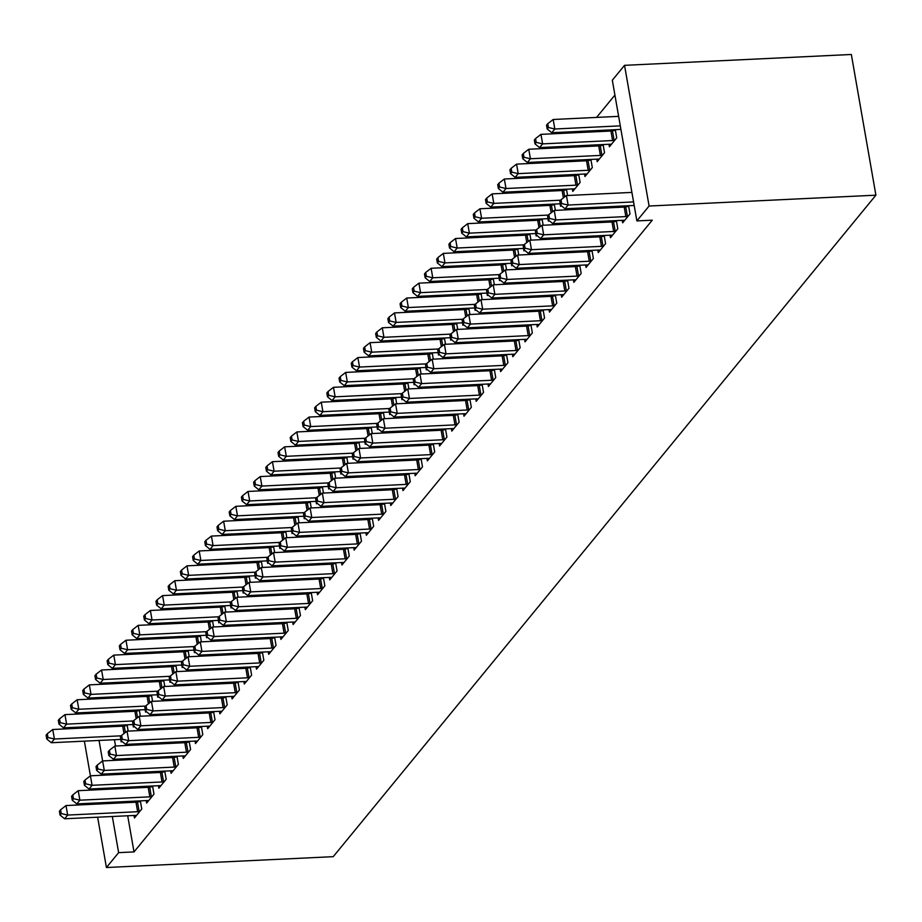 <?xml version="1.0" encoding="UTF-8"?>
<svg xmlns="http://www.w3.org/2000/svg" width="922" height="922" viewBox="0 0 922 922"><rect width="100%" height="100%" fill="white"/><g stroke="black" fill="none" stroke-linecap="round" stroke-linejoin="round"><path stroke-width="1.38" d="M614.916 95.058L596.58 117.417M585.343 131.12L584.375 132.295M573.138 145.999L572.17 147.174M560.933 160.877L559.965 162.053M548.728 175.745L547.76 176.932M536.523 190.624L535.555 191.811M524.318 205.502L523.35 206.689M512.113 220.381L511.145 221.568M499.908 235.26L498.94 236.447M487.703 250.139L486.735 251.326M475.498 265.017L474.53 266.204M463.293 279.896L462.314 281.083M451.077 294.775L450.109 295.962M438.872 309.654L437.904 310.829M426.667 324.532L425.699 325.708M414.462 339.411L413.494 340.587M402.257 354.29L401.289 355.466M390.052 369.169L389.084 370.344M377.847 384.048L376.879 385.223M365.642 398.926L364.674 400.102M353.437 413.805L352.469 414.981M341.232 428.684L340.264 429.859M329.027 443.563L328.059 444.738M316.822 458.441L315.854 459.617M304.617 473.32L303.649 474.496M292.412 488.199L291.444 489.375M280.207 503.078L279.239 504.253M268.002 517.945L267.023 519.132M255.786 532.824L254.818 534.011M243.581 547.703L242.613 548.89M231.376 562.581L230.408 563.768M219.171 577.46L218.203 578.647M206.966 592.339L205.998 593.526M194.761 607.218L193.793 608.405M182.556 622.096L181.588 623.284M170.351 636.975L169.383 638.162M158.146 651.854L157.178 653.041M145.941 666.733L144.973 667.908M133.736 681.612L132.768 682.787M121.531 696.49L120.563 697.666M612.323 80.214L624.54 65.335L851.34 54.479L875.9 195.176L333.234 856.665L106.422 867.521L118.627 852.643L134.013 851.916L652.257 220.185L636.883 220.911L612.323 80.214M92.972 713.282L93.94 712.107M608.969 144.281L609.396 146.759L616.726 137.827L615.297 129.679M613.084 130.728L613.891 129.748M622.235 220.335L622.673 222.813L629.991 213.881L628.573 205.733M626.361 206.793L627.167 205.802M584.56 174.039L584.986 176.517L592.316 167.585L590.887 159.437M588.674 160.486L589.481 159.506M597.825 250.093L598.263 252.57L605.581 243.639L604.164 235.49M601.951 236.539L602.758 235.559M560.138 203.785L560.576 206.274L561.141 205.594M564.264 190.243L565.071 189.264M566.477 189.194L567.572 195.499M573.415 279.85L573.853 282.328L581.171 273.396L579.754 265.248M577.541 266.297L578.348 265.317M535.728 233.543L536.166 236.032L536.719 235.352M539.854 220.001L540.661 219.021M542.067 218.952L543.162 225.256M549.005 309.608L549.443 312.085L556.761 303.154L555.344 295.005M553.131 296.054L553.938 295.075M511.318 263.3L511.756 265.79L512.309 265.098M515.444 249.758L516.251 248.779M517.657 248.71L518.752 255.014M524.595 339.354L525.033 341.843L532.351 332.911L530.934 324.763M528.721 325.812L529.528 324.832M486.908 293.058L487.346 295.536L487.899 294.856M491.034 279.516L491.841 278.536M493.247 278.467L494.342 284.771M500.185 369.111L500.611 371.601L507.941 362.669L506.512 354.521M504.299 355.569L505.118 354.59M462.498 322.815L462.936 325.293L463.489 324.613M466.624 309.273L467.431 308.282M468.837 308.225L469.932 314.529M475.775 398.869L476.201 401.347L483.531 392.426L482.102 384.278M479.889 385.327L480.696 384.347M438.088 352.573L438.515 355.051L439.079 354.371M442.203 339.031L443.021 338.04M444.416 337.982L445.522 344.275M451.365 428.626L451.792 431.104L459.121 422.184L457.692 414.036M455.48 415.084L456.286 414.093M413.678 382.33L414.105 384.808L414.67 384.128M417.793 368.788L418.6 367.797M420.006 367.728L421.112 374.032M426.944 458.384L427.382 460.862L434.7 451.941L433.282 443.793M431.07 444.842L431.876 443.851M389.268 412.088L389.695 414.566L390.26 413.886M393.383 398.546L394.19 397.555M395.596 397.486L396.702 403.79M402.534 488.141L402.972 490.619L410.29 481.699L408.872 473.539M406.66 474.6L407.466 473.608M364.847 441.845L365.285 444.323L365.85 443.643M368.973 428.304L369.78 427.312M371.186 427.243L372.281 433.547M378.124 517.899L378.562 520.377L385.88 511.456L384.462 503.297M382.25 504.357L383.056 503.366M340.437 471.603L340.875 474.081L341.428 473.401M344.563 458.05L345.37 457.07M346.776 457.001L347.871 463.305M353.714 547.656L354.152 550.134L361.47 541.202L360.053 533.054M357.84 534.115L358.646 533.123M316.027 501.361L316.465 503.838L317.018 503.158M320.153 487.807L320.96 486.828M322.366 486.758L323.461 493.063M329.304 577.414L329.742 579.892L337.06 570.96L335.643 562.812M333.43 563.861L334.237 562.881M291.617 531.118L292.055 533.596L292.608 532.916M295.743 517.565L296.55 516.585M297.956 516.516L299.051 522.82M304.894 607.172L305.32 609.649L312.65 600.718L311.221 592.569M309.008 593.618L309.827 592.639M267.207 560.864L267.645 563.354L268.198 562.674M271.333 547.322L272.14 546.343M273.546 546.273L274.641 552.578M280.484 636.929L280.91 639.407L288.24 630.475L286.811 622.327M284.598 623.376L285.405 622.396M242.797 590.622L243.224 593.111L243.788 592.431M246.912 577.08L247.73 576.1M249.124 576.031L250.231 582.335M256.074 666.675L256.5 669.165L263.83 660.233L262.401 652.085M260.188 653.133L260.995 652.154M218.387 620.379L218.814 622.869L219.378 622.177M222.502 606.837L223.308 605.858M224.714 605.789L225.821 612.093M231.653 696.433L232.09 698.922L239.409 689.99L237.991 681.842M235.778 682.891L236.585 681.911M193.977 650.137L194.404 652.615L194.968 651.935M198.092 636.595L198.898 635.604M200.305 635.546L201.411 641.85M207.243 726.19L207.68 728.68L214.999 719.748L213.581 711.6M211.369 712.648L212.175 711.669M169.556 679.894L169.994 682.372L170.558 681.692M173.682 666.352L174.489 665.361M175.895 665.304L176.989 671.596M182.833 755.948L183.271 758.426L190.589 749.505L189.171 741.357M186.959 742.406L187.765 741.426M145.146 709.652L145.584 712.13L146.137 711.45M149.272 696.11L150.079 695.119M151.485 695.05L152.579 701.354M158.423 785.705L158.861 788.183L166.179 779.263L164.761 771.115M162.549 772.163L163.355 771.172M120.736 739.409L121.174 741.887L121.727 741.207M124.862 725.868L125.669 724.876M127.075 724.807L128.17 731.111M134.013 815.463L134.451 817.941L141.769 809.02L140.351 800.861M138.139 801.921L138.945 800.93M109.476 711.358L109.672 712.487M111.954 725.533L112.15 726.663M114.432 739.709L115.527 746.013M117.809 759.06L118.004 760.189M120.275 773.235L120.471 774.365M122.753 787.411L122.949 788.541M125.231 801.587L125.427 802.716M127.697 815.763L134.013 851.916M146.218 800.584L146.656 803.062L153.974 794.142L152.556 785.993M150.344 787.042L151.15 786.051M132.941 724.531L133.379 727.009L133.932 726.329M137.067 710.989L137.874 709.998M139.28 709.928L140.375 716.233M170.628 770.827L171.066 773.304L178.384 764.384L176.966 756.236M174.754 757.285L175.56 756.294M157.351 694.773L157.789 697.251L158.342 696.571M161.477 681.231L162.284 680.24M163.69 680.182L164.784 686.475M195.038 741.069L195.476 743.558L202.794 734.627L201.376 726.478M199.164 727.527L199.97 726.548M181.772 665.016L182.199 667.493L182.763 666.813M185.887 651.474L186.693 650.483M188.1 650.425L189.206 656.729M219.448 711.311L219.885 713.801L227.204 704.869L225.786 696.721M223.573 697.77L224.38 696.79M206.182 635.258L206.609 637.736L207.173 637.056M210.297 621.716L211.103 620.737M212.509 620.667L213.616 626.972M243.869 681.554L244.295 684.043L251.625 675.111L250.196 666.963M247.983 668.012L248.79 667.032M230.592 605.5L231.019 607.99L231.583 607.298M234.707 591.959L235.513 590.979M236.919 590.91L238.026 597.214M268.279 651.808L268.705 654.286L276.035 645.354L274.606 637.206M272.393 638.255L273.2 637.275M255.002 575.743L255.429 578.232L255.993 577.552M259.128 562.201L259.935 561.221M261.329 561.152L262.436 567.456M292.689 622.05L293.115 624.528L300.445 615.596L299.016 607.448M296.803 608.497L297.61 607.517M279.412 545.997L279.85 548.475L280.403 547.795M283.538 532.443L284.345 531.464M285.751 531.395L286.846 537.699M317.099 592.293L317.525 594.771L324.855 585.839L323.426 577.691M321.213 578.739L322.032 577.76M303.822 516.239L304.26 518.717L304.813 518.037M307.948 502.686L308.755 501.706M310.161 501.637L311.256 507.941M341.509 562.535L341.947 565.013L349.265 556.081L347.848 547.933M345.635 548.993L346.442 548.002M328.232 486.482L328.67 488.96L329.223 488.28M332.358 472.928L333.165 471.949M334.571 471.88L335.666 478.184M365.919 532.778L366.357 535.256L373.675 526.335L372.258 518.176M370.045 519.236L370.851 518.245M352.642 456.724L353.08 459.202L353.633 458.522M356.768 443.182L357.575 442.191M358.981 442.122L360.076 448.426M390.329 503.02L390.767 505.498L398.085 496.578L396.667 488.418M394.455 489.478L395.261 488.487M377.063 426.967L377.49 429.445L378.055 428.765M381.178 413.425L381.985 412.434M383.391 412.365L384.497 418.669M414.739 473.263L415.177 475.74L422.495 466.82L421.077 458.66M418.865 459.721L419.671 458.73M401.473 397.209L401.9 399.687L402.465 399.007M405.588 383.667L406.395 382.676M407.801 382.607L408.907 388.911M439.16 443.505L439.587 445.983L446.916 437.063L445.487 428.914M443.275 429.963L444.081 428.972M425.883 367.452L426.31 369.929L426.874 369.249M429.998 353.91L430.805 352.919M432.211 352.849L433.317 359.154M463.57 413.748L463.997 416.225L471.326 407.305L469.897 399.157M467.685 400.206L468.491 399.214M450.293 337.694L450.72 340.172L451.284 339.492M454.419 324.152L455.226 323.161M456.62 323.103L457.727 329.396M487.98 383.99L488.406 386.479L495.736 377.547L494.307 369.399M492.094 370.448L492.901 369.468M474.703 307.936L475.141 310.414L475.694 309.734M478.829 294.395L479.636 293.403M481.042 293.346L482.137 299.65M512.39 354.232L512.816 356.722L520.146 347.79L518.717 339.642M516.504 340.691L517.323 339.711M499.113 278.179L499.551 280.668L500.104 279.977M503.239 264.637L504.046 263.657M505.452 263.588L506.547 269.892M536.8 324.475L537.238 326.964L544.556 318.032L543.139 309.884M540.926 310.933L541.733 309.953M523.523 248.421L523.961 250.911L524.514 250.219M527.649 234.88L528.456 233.9M529.862 233.831L530.957 240.135M561.21 294.729L561.648 297.207L568.966 288.275L567.549 280.127M565.336 281.175L566.143 280.196M547.933 218.664L548.371 221.153L548.924 220.473M552.059 205.122L552.866 204.142M554.272 204.073L555.367 210.377M585.62 264.971L586.058 267.449L593.376 258.517L591.959 250.369M589.746 251.418L590.553 250.438M572.355 188.918L572.781 191.396L580.111 182.464L578.682 174.316M576.469 175.364L577.276 174.385M610.03 235.214L610.468 237.692L617.786 228.76L616.369 220.612M614.156 221.66L614.962 220.681M596.764 159.16L597.191 161.638L604.521 152.706L603.092 144.558M600.879 145.607L601.686 144.627M624.54 65.335L649.088 206.032L636.883 220.911M649.088 206.032L875.9 195.176M94.102 712.095L94.298 713.225M96.58 726.271L96.775 727.4M99.046 740.447L102.619 760.927L172.587 757.573A4.091 1.348 170.1 0 0 174.12 757.4L177.07 756.87M104.901 773.973L105.096 775.102M107.378 788.149L107.574 789.278M109.845 802.324L110.041 803.454M112.323 816.5L118.627 852.643M81.897 726.974L82.093 728.103M84.375 741.15L90.414 775.805L160.382 772.452A4.091 1.348 170.1 0 0 161.903 772.279L164.865 771.737M92.696 788.852L92.891 789.981M95.173 803.027L95.369 804.157M97.64 817.203L106.422 867.521M137.632 811.717L135.972 802.209L66.004 805.563L67.663 815.071L137.632 811.717A4.091 1.348 170.1 0 0 139.153 811.544L139.798 811.429M61.255 813.573L60.598 809.77L59.377 811.256L60.034 815.06L61.255 813.573L67.663 815.071L64.621 818.782L134.577 815.44A4.091 1.348 170.1 0 1 135.926 815.474L136.421 815.532M135.972 802.209A4.091 1.348 170.1 0 0 137.493 802.036L140.455 801.495M66.004 805.563L60.598 809.77M60.034 815.06L64.621 818.782M127.178 725.441L124.228 725.983A4.091 1.348 -9.9 0 1 122.695 726.156L52.738 729.509L54.398 739.018L51.344 742.729L120.84 739.409M121.266 735.814L54.398 739.018L47.979 737.519L47.322 733.716L46.1 735.203L46.768 739.006L47.979 737.519M51.344 742.729L46.768 739.006M47.322 733.716L52.738 729.509M149.837 796.839L148.177 787.33L78.22 790.684L79.88 800.192L149.837 796.839A4.091 1.348 170.1 0 0 151.358 796.666L152.003 796.55M73.46 798.694L72.803 794.891L71.582 796.378L72.239 800.181L73.46 798.694L79.88 800.192L76.826 803.903L146.782 800.561A4.091 1.348 170.1 0 1 148.131 800.596L148.626 800.653M148.177 787.33A4.091 1.348 170.1 0 0 149.698 787.158L152.66 786.616M78.22 790.684L72.803 794.891M72.239 800.181L76.826 803.903M85.008 780.012L83.787 781.499L84.444 785.302L85.665 783.815L85.008 780.012L90.425 775.805L92.085 785.313L162.042 781.96A4.091 1.348 170.1 0 0 163.563 781.787L164.208 781.672M85.665 783.815L92.085 785.313L89.031 789.036L158.999 785.682A4.091 1.348 170.1 0 1 160.336 785.717L160.831 785.774M84.444 785.302L89.031 789.036M139.383 710.562L136.433 711.104A4.091 1.348 -9.9 0 1 134.912 711.277L64.943 714.631L66.603 724.139L63.549 727.85L133.056 724.531M133.471 720.935L66.603 724.139L60.195 722.641L59.527 718.837L58.305 720.324L58.973 724.127L60.195 722.641M63.549 727.85L58.973 724.127M59.527 718.837L64.943 714.631M151.588 695.684L148.638 696.225A4.091 1.348 -9.9 0 1 147.117 696.398L77.148 699.752L78.808 709.26L75.754 712.971L145.261 709.652M145.676 706.056L78.808 709.26L72.4 707.762L71.732 703.959L70.51 705.445L71.178 709.249L72.4 707.762M75.754 712.971L71.178 709.249M71.732 703.959L77.148 699.752M97.213 765.133L95.992 766.62L96.66 770.423L97.87 768.936L97.213 765.133L102.63 760.927L104.29 770.435L174.246 767.081A4.091 1.348 170.1 0 0 175.779 766.908L176.413 766.793M97.87 768.936L104.29 770.435L101.236 774.157L171.204 770.804A4.091 1.348 170.1 0 1 172.541 770.838L173.036 770.896M96.66 770.423L101.236 774.157M186.451 752.202L184.792 742.694L114.835 746.048L116.495 755.556L186.451 752.202A4.091 1.348 170.1 0 0 187.984 752.029L188.618 751.914M110.075 754.058L109.418 750.254L108.197 751.741L108.865 755.544L110.075 754.058L116.495 755.556L113.441 759.279L183.409 755.925A4.091 1.348 170.1 0 1 184.757 755.959L185.241 756.028M184.792 742.694A4.091 1.348 170.1 0 0 186.325 742.521L189.275 741.991M114.835 746.048L109.418 750.254M108.865 755.544L113.441 759.279M163.805 680.805L160.843 681.346A4.091 1.348 -9.9 0 1 159.322 681.519L89.353 684.873L91.013 694.381L87.959 698.092L157.466 694.773M157.881 691.177L91.013 694.381L84.605 692.883L83.937 689.08L82.715 690.566L83.383 694.37L84.605 692.883M87.959 698.092L83.383 694.37M83.937 689.08L89.353 684.873M176.01 665.926L173.048 666.468A4.091 1.348 -9.9 0 1 171.527 666.641L101.558 669.994L103.218 679.502L100.164 683.225L169.671 679.894M170.086 676.299L103.218 679.502L96.81 678.004L96.142 674.201L94.92 675.688L95.588 679.491L96.81 678.004M100.164 683.225L95.588 679.491M96.142 674.201L101.558 669.994M198.656 737.323L197.008 727.815L127.04 731.169L128.7 740.677L198.656 737.323A4.091 1.348 170.1 0 0 200.189 737.151L200.823 737.035M122.292 739.179L121.623 735.376L120.402 736.862L121.07 740.666L122.292 739.179L128.7 740.677L125.646 744.4L195.614 741.046A4.091 1.348 170.1 0 1 196.962 741.081L197.446 741.15M197.008 727.815A4.091 1.348 170.1 0 0 198.53 727.642L201.48 727.112M127.04 731.169L121.623 735.376M121.07 740.666L125.646 744.4M188.215 651.059L185.253 651.589A4.091 1.348 -9.9 0 1 183.732 651.762L113.763 655.116L115.423 664.624L112.369 668.346L181.876 665.016M182.291 661.42L115.423 664.624L109.015 663.125L108.347 659.322L107.125 660.809L107.793 664.612L109.015 663.125M112.369 668.346L107.793 664.612M108.347 659.322L113.763 655.116M210.873 722.445L209.213 712.937L139.245 716.29L140.905 725.798L210.873 722.445A4.091 1.348 170.1 0 0 212.394 722.272L213.028 722.157M134.497 724.3L133.828 720.497L132.607 721.984L133.275 725.787L134.497 724.3L140.905 725.798L137.851 729.521L207.819 726.167A4.091 1.348 170.1 0 1 209.167 726.202L209.651 726.271M209.213 712.937A4.091 1.348 170.1 0 0 210.735 712.764L213.685 712.233M139.245 716.29L133.828 720.497M133.275 725.787L137.851 729.521M200.42 636.18L197.458 636.71A4.091 1.348 -9.9 0 1 195.937 636.883L125.968 640.237L127.628 649.745L124.574 653.468L194.081 650.137M194.496 646.541L127.628 649.745L121.22 648.247L120.552 644.443L119.33 645.93L119.998 649.733L121.22 648.247M124.574 653.468L119.998 649.733M120.552 644.443L125.968 640.237M223.078 707.566L221.418 698.058L151.45 701.412L153.11 710.92L223.078 707.566A4.091 1.348 170.1 0 0 224.599 707.393L225.233 707.278M146.702 709.421L146.033 705.618L144.812 707.105L145.48 710.908L146.702 709.421L153.11 710.92L150.055 714.642L220.024 711.288A4.091 1.348 170.1 0 1 221.372 711.323L221.856 711.392M221.418 698.058A4.091 1.348 170.1 0 0 222.94 697.885L225.902 697.355M151.45 701.412L146.033 705.618M145.48 710.908L150.055 714.642M212.625 621.301L209.663 621.831A4.091 1.348 -9.9 0 1 208.142 622.004L138.173 625.358L139.833 634.866L136.779 638.589L206.286 635.258M206.712 631.662L139.833 634.866L133.425 633.368L132.756 629.565L131.535 631.051L132.203 634.855L133.425 633.368M136.779 638.589L132.203 634.855M132.756 629.565L138.173 625.358M235.283 692.687L233.623 683.179L163.655 686.533L165.315 696.041L235.283 692.687A4.091 1.348 170.1 0 0 236.804 692.514L237.438 692.399M158.907 694.543L158.238 690.739L157.017 692.226L157.685 696.029L158.907 694.543L165.315 696.041L162.26 699.763L232.229 696.41A4.091 1.348 170.1 0 1 233.577 696.444L234.061 696.513M233.623 683.179A4.091 1.348 170.1 0 0 235.145 683.006L238.107 682.476M163.655 686.533L158.238 690.739M157.685 696.029L162.26 699.763M224.83 606.422L221.868 606.953A4.091 1.348 -9.9 0 1 220.346 607.125L150.378 610.479L152.038 619.987L148.984 623.71L218.491 620.379M218.917 616.783L152.038 619.987L145.63 618.489L144.961 614.686L143.74 616.173L144.408 619.976L145.63 618.489M148.984 623.71L144.408 619.976M144.961 614.686L150.378 610.479M247.488 677.808L245.828 668.3L175.86 671.654L177.52 681.162L247.488 677.808A4.091 1.348 170.1 0 0 249.009 677.635L249.643 677.52M171.112 679.664L170.443 675.861L169.222 677.347L169.89 681.151L171.112 679.664L177.52 681.162L174.465 684.885L244.434 681.531A4.091 1.348 170.1 0 1 245.782 681.565L246.278 681.635M245.828 668.3A4.091 1.348 170.1 0 0 247.35 668.127L250.311 667.597M175.86 671.654L170.443 675.861M169.89 681.151L174.465 684.885M237.035 591.544L234.073 592.074A4.091 1.348 -9.9 0 1 232.551 592.247L162.583 595.6L164.243 605.109L161.2 608.831L230.696 605.5M231.122 601.905L164.243 605.109L157.835 603.61L157.166 599.807L155.956 601.294L156.613 605.097L157.835 603.61M161.2 608.831L156.613 605.097M157.166 599.807L162.583 595.6M259.693 662.93L258.033 653.421L188.065 656.775L189.725 666.283L259.693 662.93A4.091 1.348 170.1 0 0 261.214 662.757L261.848 662.641M183.317 664.785L182.648 660.982L181.427 662.469L182.095 666.272L183.317 664.785L189.725 666.283L186.67 670.006L256.639 666.652A4.091 1.348 170.1 0 1 257.987 666.687L258.483 666.756M258.033 653.421A4.091 1.348 170.1 0 0 259.555 653.249L262.516 652.718M188.065 656.775L182.648 660.982M182.095 666.272L186.67 670.006M249.24 576.665L246.278 577.195A4.091 1.348 -9.9 0 1 244.756 577.368L174.788 580.722L176.448 590.23L173.405 593.952L242.901 590.622M243.327 587.026L176.448 590.23L170.04 588.732L169.383 584.928L168.161 586.415L168.818 590.218L170.04 588.732M173.405 593.952L168.818 590.218M169.383 584.928L174.788 580.722M271.898 648.051L270.238 638.554L200.27 641.896L201.93 651.405L271.898 648.051A4.091 1.348 170.1 0 0 273.419 647.878L274.053 647.763M195.522 649.906L194.853 646.103L193.632 647.59L194.3 651.393L195.522 649.906L201.93 651.405L198.875 655.127L268.844 651.773A4.091 1.348 170.1 0 1 270.192 651.819L270.688 651.877M270.238 638.554A4.091 1.348 170.1 0 0 271.76 638.37L274.721 637.84M200.27 641.896L194.853 646.103M194.3 651.393L198.875 655.127M261.445 561.786L258.483 562.316A4.091 1.348 -9.9 0 1 256.961 562.489L186.993 565.843L188.653 575.351L185.61 579.074L255.106 575.743M255.532 572.147L188.653 575.351L182.245 573.853L181.588 570.05L180.366 571.536L181.023 575.34L182.245 573.853M185.61 579.074L181.023 575.34M181.588 570.05L186.993 565.843M284.103 633.172L282.443 623.675L212.475 627.018L214.135 636.526L284.103 633.172A4.091 1.348 170.1 0 0 285.624 632.999L286.258 632.884M207.727 635.028L207.058 631.224L205.837 632.711L206.505 636.514L207.727 635.028L214.135 636.526L211.08 640.248L281.049 636.895A4.091 1.348 170.1 0 1 282.397 636.941L282.893 636.998M282.443 623.675A4.091 1.348 170.1 0 0 283.964 623.491L286.926 622.961M212.475 627.018L207.058 631.224M206.505 636.514L211.08 640.248M273.65 546.907L270.688 547.438A4.091 1.348 -9.9 0 1 269.166 547.61L199.21 550.964L200.858 560.472L197.815 564.195L267.311 560.864M267.737 557.268L200.858 560.472L194.45 558.974L193.793 555.171L192.571 556.658L193.228 560.461L194.45 558.974M197.815 564.195L193.228 560.461M193.793 555.171L199.21 550.964M296.308 618.305L294.648 608.797L224.68 612.139L226.339 621.647L296.308 618.305A4.091 1.348 170.1 0 0 297.829 618.12L298.463 618.005M219.932 620.149L219.263 616.345L218.053 617.844L218.71 621.635L219.932 620.149L226.339 621.647L223.297 625.37L293.254 622.016A4.091 1.348 170.1 0 1 294.602 622.062L295.098 622.12M294.648 608.797A4.091 1.348 170.1 0 0 296.169 608.612L299.131 608.082M224.68 612.139L219.263 616.345M218.71 621.635L223.297 625.37M285.855 532.029L282.893 532.559A4.091 1.348 -9.9 0 1 281.371 532.743L211.415 536.085L213.074 545.594L210.02 549.316L279.516 545.985M279.942 542.39L213.074 545.594L206.655 544.095L205.998 540.292L204.776 541.779L205.433 545.582L206.655 544.095M210.02 549.316L205.433 545.582M205.998 540.292L211.415 536.085M308.513 603.426L306.853 593.918L236.885 597.26L238.544 606.768L308.513 603.426A4.091 1.348 170.1 0 0 310.034 603.242L310.668 603.126M232.137 605.27L231.48 601.467L230.258 602.965L230.915 606.768L232.137 605.27L238.544 606.768L235.502 610.491L305.459 607.137A4.091 1.348 170.1 0 1 306.807 607.183L307.303 607.241M306.853 593.918A4.091 1.348 170.1 0 0 308.374 593.733L311.336 593.203M236.885 597.26L231.48 601.467M230.915 606.768L235.502 610.491M298.06 517.15L295.109 517.68A4.091 1.348 -9.9 0 1 293.576 517.864L223.62 521.207L225.279 530.715L222.225 534.437L291.721 531.107M292.147 527.511L225.279 530.715L218.86 529.216L218.203 525.413L216.981 526.9L217.638 530.703L218.86 529.216M222.225 534.437L217.638 530.703M218.203 525.413L223.62 521.207M320.718 588.547L319.058 579.039L249.09 582.381L250.749 591.889L320.718 588.547A4.091 1.348 170.1 0 0 322.239 588.363L322.873 588.248M244.342 590.391L243.685 586.599L242.463 588.086L243.12 591.889L244.342 590.391L250.749 591.889L247.707 595.612L317.664 592.258A4.091 1.348 170.1 0 1 319.012 592.304L319.508 592.362M319.058 579.039A4.091 1.348 170.1 0 0 320.579 578.855L323.541 578.325M249.09 582.381L243.685 586.599M243.12 591.889L247.707 595.612M310.265 502.271L307.314 502.801A4.091 1.348 -9.9 0 1 305.781 502.986L235.825 506.328L237.484 515.836L234.43 519.559L303.926 516.228M304.352 512.632L237.484 515.836L231.065 514.338L230.408 510.534L229.186 512.033L229.855 515.824L231.065 514.338M234.43 519.559L229.855 515.824M230.408 510.534L235.825 506.328M332.923 573.668L331.263 564.16L261.295 567.514L262.954 577.011L332.923 573.668A4.091 1.348 170.1 0 0 334.444 573.484L335.089 573.369M256.547 575.524L255.89 571.721L254.668 573.207L255.325 577.011L256.547 575.524L262.954 577.011L259.912 580.733L329.869 577.379A4.091 1.348 170.1 0 1 331.217 577.426L331.713 577.483M331.263 564.16A4.091 1.348 170.1 0 0 332.784 563.976L335.746 563.446M261.295 567.514L255.89 571.721M255.325 577.011L259.912 580.733M322.47 487.392L319.519 487.922A4.091 1.348 -9.9 0 1 317.986 488.107L248.03 491.449L249.689 500.957L246.635 504.68L316.131 501.349M316.557 497.753L249.689 500.957L243.27 499.459L242.613 495.656L241.391 497.154L242.06 500.957L243.27 499.459M246.635 504.68L242.06 500.957M242.613 495.656L248.03 491.449M345.128 558.79L343.468 549.282L273.511 552.635L275.171 562.132L345.128 558.79A4.091 1.348 170.1 0 0 346.649 558.605L347.294 558.49M268.751 560.645L268.095 556.842L266.873 558.329L267.53 562.132L268.751 560.645L275.171 562.132L272.117 565.854L342.074 562.501A4.091 1.348 170.1 0 1 343.422 562.547L343.918 562.604M343.468 549.282A4.091 1.348 170.1 0 0 344.989 549.097L347.951 548.567M273.511 552.635L268.095 556.842M267.53 562.132L272.117 565.854M334.674 472.513L331.724 473.044A4.091 1.348 -9.9 0 1 330.203 473.228L260.235 476.57L261.894 486.078L258.84 489.801L328.347 486.47M328.762 482.874L261.894 486.078L255.486 484.58L254.818 480.788L253.596 482.275L254.265 486.078L255.486 484.58M258.84 489.801L254.265 486.078M254.818 480.788L260.235 476.57M357.333 543.911L355.673 534.403L285.716 537.757L287.376 547.253L357.333 543.911A4.091 1.348 170.1 0 0 358.854 543.726L359.499 543.611M280.956 545.766L280.3 541.963L279.078 543.45L279.735 547.253L280.956 545.766L287.376 547.253L284.322 550.976L354.29 547.622A4.091 1.348 170.1 0 1 355.627 547.668L356.123 547.726M355.673 534.403A4.091 1.348 170.1 0 0 357.194 534.23L360.156 533.688M285.716 537.757L280.3 541.963M279.735 547.253L284.322 550.976M346.879 457.635L343.929 458.165A4.091 1.348 -9.9 0 1 342.408 458.349L272.439 461.692L274.099 471.2L271.045 474.922L340.552 471.591M340.967 467.996L274.099 471.2L267.691 469.701L267.023 465.91L265.801 467.396L266.47 471.2L267.691 469.701M271.045 474.922L266.47 471.2M267.023 465.91L272.439 461.692M369.538 529.032L367.878 519.524L297.921 522.878L299.581 532.386L369.538 529.032A4.091 1.348 170.1 0 0 371.07 528.848L371.704 528.732M293.161 530.888L292.505 527.084L291.283 528.571L291.94 532.374L293.161 530.888L299.581 532.386L296.527 536.097L366.495 532.743A4.091 1.348 170.1 0 1 367.832 532.789L368.327 532.847M367.878 519.524A4.091 1.348 170.1 0 0 369.411 519.351L372.361 518.809M297.921 522.878L292.505 527.084M291.94 532.374L296.527 536.097M359.096 442.756L356.134 443.286A4.091 1.348 -9.9 0 1 354.613 443.47L284.644 446.824L286.304 456.321L283.25 460.043L352.757 456.713M353.172 453.128L286.304 456.321L279.896 454.834L279.228 451.031L278.006 452.518L278.675 456.321L279.896 454.834M283.25 460.043L278.675 456.321M279.228 451.031L284.644 446.824M381.743 514.153L380.083 504.645L310.126 507.999L311.786 517.507L381.743 514.153A4.091 1.348 170.1 0 0 383.275 513.98L383.909 513.865M305.366 516.009L304.709 512.206L303.488 513.692L304.156 517.496L305.366 516.009L311.786 517.507L308.732 521.218L378.7 517.876A4.091 1.348 170.1 0 1 380.048 517.91L380.532 517.968M380.083 504.645A4.091 1.348 170.1 0 0 381.616 504.472L384.566 503.931M310.126 507.999L304.709 512.206M304.156 517.496L308.732 521.218M371.301 427.877L368.339 428.419A4.091 1.348 -9.9 0 1 366.818 428.592L296.849 431.945L298.509 441.442L295.455 445.165L364.962 441.834M365.377 438.25L298.509 441.442L292.101 439.955L291.433 436.152L290.211 437.639L290.879 441.442L292.101 439.955M295.455 445.165L290.879 441.442M291.433 436.152L296.849 431.945M393.948 499.275L392.299 489.766L322.331 493.12L323.991 502.628L393.948 499.275A4.091 1.348 170.1 0 0 395.48 499.102L396.114 498.986M317.583 501.13L316.914 497.327L315.693 498.814L316.361 502.617L317.583 501.13L323.991 502.628L320.937 506.339L390.905 502.997A4.091 1.348 170.1 0 1 392.253 503.032L392.737 503.089M392.299 489.766A4.091 1.348 170.1 0 0 393.821 489.594L396.771 489.052M322.331 493.12L316.914 497.327M316.361 502.617L320.937 506.339M383.506 412.998L380.544 413.54A4.091 1.348 -9.9 0 1 379.023 413.713L309.054 417.067L310.714 426.575L307.66 430.286L377.167 426.955M377.582 423.371L310.714 426.575L304.306 425.077L303.638 421.273L302.416 422.76L303.084 426.563L304.306 425.077M307.66 430.286L303.084 426.563M303.638 421.273L309.054 417.067M406.164 484.396L404.504 474.888L334.536 478.241L336.196 487.75L406.164 484.396A4.091 1.348 170.1 0 0 407.685 484.223L408.319 484.108M329.788 486.251L329.119 482.448L327.898 483.935L328.566 487.738L329.788 486.251L336.196 487.75L333.142 491.461L403.11 488.118A4.091 1.348 170.1 0 1 404.458 488.153L404.942 488.211M404.504 474.888A4.091 1.348 170.1 0 0 406.026 474.715L408.976 474.173M334.536 478.241L329.119 482.448M328.566 487.738L333.142 491.461M395.711 398.12L392.749 398.661A4.091 1.348 -9.9 0 1 391.228 398.834L321.259 402.188L322.919 411.696L319.865 415.407L389.372 412.076M389.787 408.492L322.919 411.696L316.511 410.198L315.843 406.395L314.621 407.881L315.289 411.685L316.511 410.198M319.865 415.407L315.289 411.685M315.843 406.395L321.259 402.188M418.369 469.517L416.709 460.009L346.741 463.363L348.401 472.871L418.369 469.517A4.091 1.348 170.1 0 0 419.89 469.344L420.524 469.229M341.993 471.373L341.324 467.569L340.103 469.056L340.771 472.859L341.993 471.373L348.401 472.871L345.347 476.582L415.315 473.24A4.091 1.348 170.1 0 1 416.663 473.274L417.147 473.332M416.709 460.009A4.091 1.348 170.1 0 0 418.231 459.836L421.193 459.294M346.741 463.363L341.324 467.569M340.771 472.859L345.347 476.582M430.574 454.638L428.914 445.13L358.946 448.484L360.606 457.992L430.574 454.638A4.091 1.348 170.1 0 0 432.095 454.465L432.729 454.35M354.198 456.494L353.529 452.69L352.308 454.177L352.976 457.98L354.198 456.494L360.606 457.992L357.552 461.703L427.52 458.361A4.091 1.348 170.1 0 1 428.868 458.395L429.352 458.453M428.914 445.13A4.091 1.348 170.1 0 0 430.436 444.957L433.398 444.416M358.946 448.484L353.529 452.69M352.976 457.98L357.552 461.703M442.779 439.759L441.119 430.251L371.151 433.605L372.811 443.113L442.779 439.759A4.091 1.348 170.1 0 0 444.3 439.587L444.934 439.471M366.403 441.615L365.734 437.812L364.513 439.298L365.181 443.102L366.403 441.615L372.811 443.113L369.757 446.836L439.725 443.482A4.091 1.348 170.1 0 1 441.073 443.517L441.569 443.574M441.119 430.251A4.091 1.348 170.1 0 0 442.641 430.078L445.603 429.537M371.151 433.605L365.734 437.812M365.181 443.102L369.757 446.836M454.984 424.881L453.324 415.373L383.356 418.726L385.016 428.234L454.984 424.881A4.091 1.348 170.1 0 0 456.505 424.708L457.139 424.593M378.608 426.736L377.939 422.933L376.718 424.42L377.386 428.223L378.608 426.736L385.016 428.234L381.962 431.957L451.93 428.603A4.091 1.348 170.1 0 1 453.278 428.638L453.774 428.695M453.324 415.373A4.091 1.348 170.1 0 0 454.846 415.2L457.808 414.67M383.356 418.726L377.939 422.933M377.386 428.223L381.962 431.957M467.189 410.002L465.529 400.494L395.561 403.848L397.221 413.356L467.189 410.002A4.091 1.348 170.1 0 0 468.71 409.829L469.344 409.714M390.813 411.857L390.144 408.054L388.923 409.541L389.591 413.344L390.813 411.857L397.221 413.356L394.167 417.078L464.135 413.724A4.091 1.348 170.1 0 1 465.483 413.759L465.979 413.817M465.529 400.494A4.091 1.348 170.1 0 0 467.051 400.321L470.013 399.791M395.561 403.848L390.144 408.054M389.591 413.344L394.167 417.078M479.394 395.123L477.734 385.615L407.766 388.969L409.426 398.477L479.394 395.123A4.091 1.348 170.1 0 0 480.915 394.95L481.549 394.835M403.018 396.979L402.349 393.175L401.128 394.662L401.796 398.465L403.018 396.979L409.426 398.477L406.372 402.199L476.34 398.846A4.091 1.348 170.1 0 1 477.688 398.88L478.184 398.949M477.734 385.615A4.091 1.348 170.1 0 0 479.256 385.442L482.218 384.912M407.766 388.969L402.349 393.175M401.796 398.465L406.372 402.199M491.599 380.244L489.939 370.736L419.971 374.09L421.631 383.598L491.599 380.244A4.091 1.348 170.1 0 0 493.12 380.071L493.754 379.956M415.223 382.1L414.554 378.297L413.344 379.783L414.001 383.587L415.223 382.1L421.631 383.598L418.588 387.321L488.545 383.967A4.091 1.348 170.1 0 1 489.893 384.001L490.389 384.071M489.939 370.736A4.091 1.348 170.1 0 0 491.461 370.563L494.423 370.033M419.971 374.09L414.554 378.297M414.001 383.587L418.588 387.321M407.916 383.241L404.954 383.783A4.091 1.348 -9.9 0 1 403.433 383.955L333.464 387.309L335.124 396.817L332.07 400.528L401.577 397.198M402.004 393.613L335.124 396.817L328.716 395.319L328.048 391.516L326.826 393.003L327.494 396.806L328.716 395.319M332.07 400.528L327.494 396.806M328.048 391.516L333.464 387.309M420.121 368.362L417.159 368.904A4.091 1.348 -9.9 0 1 415.638 369.077L345.669 372.43L347.329 381.938L344.275 385.65L413.782 382.33M414.209 378.735L347.329 381.938L340.921 380.44L340.253 376.637L339.031 378.124L339.699 381.927L340.921 380.44M344.275 385.65L339.699 381.927M340.253 376.637L345.669 372.43M432.326 353.483L429.364 354.025A4.091 1.348 -9.9 0 1 427.843 354.198L357.874 357.552L359.534 367.06L356.491 370.771L425.987 367.452M426.413 363.856L359.534 367.06L353.126 365.561L352.458 361.758L351.247 363.245L351.904 367.048L353.126 365.561M356.491 370.771L351.904 367.048M352.458 361.758L357.874 357.552M444.531 338.605L441.569 339.146A4.091 1.348 -9.9 0 1 440.048 339.319L370.079 342.673L371.739 352.181L368.696 355.892L438.192 352.573M438.618 348.977L371.739 352.181L365.331 350.683L364.674 346.879L363.452 348.366L364.109 352.169L365.331 350.683M368.696 355.892L364.109 352.169M364.674 346.879L370.079 342.673M456.736 323.726L453.774 324.267A4.091 1.348 -9.9 0 1 452.253 324.44L382.284 327.794L383.944 337.302L380.901 341.025L450.397 337.694M450.823 334.098L383.944 337.302L377.536 335.804L376.879 332.001L375.657 333.487L376.314 337.291L377.536 335.804M380.901 341.025L376.314 337.291M376.879 332.001L382.284 327.794M468.941 308.847L465.979 309.389A4.091 1.348 -9.9 0 1 464.458 309.562L394.501 312.915L396.149 322.423L393.106 326.146L462.602 322.815M463.028 319.219L396.149 322.423L389.741 320.925L389.084 317.122L387.862 318.609L388.519 322.412L389.741 320.925M393.106 326.146L388.519 322.412M389.084 317.122L394.501 312.915M481.146 293.98L478.184 294.51A4.091 1.348 -9.9 0 1 476.662 294.683L406.706 298.037L408.365 307.545L405.311 311.267L474.807 307.936M475.233 304.341L408.365 307.545L401.946 306.046L401.289 302.243L400.067 303.73L400.724 307.533L401.946 306.046M405.311 311.267L400.724 307.533M401.289 302.243L406.706 298.037M503.804 365.366L502.144 355.857L432.176 359.211L433.836 368.719L503.804 365.366A4.091 1.348 170.1 0 0 505.325 365.193L505.959 365.077M427.428 367.221L426.771 363.418L425.549 364.905L426.206 368.708L427.428 367.221L433.836 368.719L430.793 372.442L500.75 369.088A4.091 1.348 170.1 0 1 502.098 369.123L502.594 369.192M502.144 355.857A4.091 1.348 170.1 0 0 503.666 355.685L506.627 355.154M432.176 359.211L426.771 363.418M426.206 368.708L430.793 372.442M493.351 279.101L490.4 279.631A4.091 1.348 -9.9 0 1 488.867 279.804L418.911 283.158L420.57 292.666L417.516 296.388L487.012 293.058M487.438 289.462L420.57 292.666L414.151 291.168L413.494 287.364L412.272 288.851L412.929 292.654L414.151 291.168M417.516 296.388L412.929 292.654M413.494 287.364L418.911 283.158M516.009 350.487L514.349 340.979L444.381 344.332L446.041 353.841L516.009 350.487A4.091 1.348 170.1 0 0 517.53 350.314L518.164 350.199M439.633 352.342L438.976 348.539L437.754 350.026L438.411 353.829L439.633 352.342L446.041 353.841L442.998 357.563L512.955 354.209A4.091 1.348 170.1 0 1 514.303 354.244L514.799 354.313M514.349 340.979A4.091 1.348 170.1 0 0 515.871 340.806L518.832 340.276M444.381 344.332L438.976 348.539M438.411 353.829L442.998 357.563M505.556 264.222L502.605 264.752A4.091 1.348 -9.9 0 1 501.072 264.925L431.116 268.279L432.775 277.787L429.721 281.51L499.217 278.179M499.643 274.583L432.775 277.787L426.356 276.289L425.699 272.486L424.477 273.972L425.146 277.776L426.356 276.289M429.721 281.51L425.146 277.776M425.699 272.486L431.116 268.279M528.214 335.608L526.554 326.1L456.586 329.454L458.246 338.962L528.214 335.608A4.091 1.348 170.1 0 0 529.735 335.435L530.38 335.32M451.838 337.464L451.181 333.66L449.959 335.147L450.616 338.95L451.838 337.464L458.246 338.962L455.203 342.684L525.16 339.331A4.091 1.348 170.1 0 1 526.508 339.365L527.004 339.434M526.554 326.1A4.091 1.348 170.1 0 0 528.076 325.927L531.037 325.397M456.586 329.454L451.181 333.66M450.616 338.95L455.203 342.684M517.761 249.343L514.81 249.874A4.091 1.348 -9.9 0 1 513.277 250.046L443.321 253.4L444.98 262.908L441.926 266.631L511.422 263.3M511.848 259.704L444.98 262.908L438.561 261.41L437.904 257.607L436.682 259.094L437.351 262.897L438.561 261.41M441.926 266.631L437.351 262.897M437.904 257.607L443.321 253.4M540.419 320.729L538.759 311.221L468.802 314.575L470.462 324.083L540.419 320.729A4.091 1.348 170.1 0 0 541.94 320.556L542.585 320.441M464.043 322.585L463.386 318.782L462.164 320.268L462.821 324.071L464.043 322.585L470.462 324.083L467.408 327.806L537.365 324.452A4.091 1.348 170.1 0 1 538.713 324.486L539.209 324.556M538.759 311.221A4.091 1.348 170.1 0 0 540.28 311.048L543.242 310.518M468.802 314.575L463.386 318.782M462.821 324.071L467.408 327.806M529.966 234.465L527.015 234.995A4.091 1.348 -9.9 0 1 525.494 235.168L455.526 238.521L457.185 248.03L454.131 251.752L523.638 248.421M524.053 244.826L457.185 248.03L450.777 246.531L450.109 242.728L448.887 244.215L449.556 248.018L450.777 246.531M454.131 251.752L449.556 248.018M450.109 242.728L455.526 238.521M552.624 305.85L550.964 296.354L481.007 299.696L482.667 309.204L552.624 305.85A4.091 1.348 170.1 0 0 554.145 305.678L554.79 305.562M476.248 307.706L475.591 303.903L474.369 305.389L475.026 309.193L476.248 307.706L482.667 309.204L479.613 312.927L549.581 309.573A4.091 1.348 170.1 0 1 550.918 309.619L551.414 309.677M550.964 296.354A4.091 1.348 170.1 0 0 552.485 296.169L555.447 295.639M481.007 299.696L475.591 303.903M475.026 309.193L479.613 312.927M542.171 219.586L539.22 220.116A4.091 1.348 -9.9 0 1 537.699 220.289L467.731 223.643L469.39 233.151L466.336 236.873L535.843 233.543M536.258 229.947L469.39 233.151L462.982 231.653L462.314 227.849L461.092 229.336L461.761 233.139L462.982 231.653M466.336 236.873L461.761 233.139M462.314 227.849L467.731 223.643M564.829 290.972L563.169 281.475L493.212 284.817L494.872 294.325L564.829 290.972A4.091 1.348 170.1 0 0 566.362 290.799L566.995 290.684M488.453 292.827L487.796 289.024L486.574 290.511L487.231 294.314L488.453 292.827L494.872 294.325L491.818 298.048L561.786 294.694A4.091 1.348 170.1 0 1 563.123 294.74L563.619 294.798M563.169 281.475A4.091 1.348 170.1 0 0 564.702 281.291L567.652 280.761M493.212 284.817L487.796 289.024M487.231 294.314L491.818 298.048M554.387 204.707L551.425 205.237A4.091 1.348 -9.9 0 1 549.904 205.41L479.936 208.764L481.595 218.272L478.541 221.995L548.048 218.664M548.463 215.068L481.595 218.272L475.187 216.774L474.519 212.97L473.297 214.457L473.966 218.26L475.187 216.774M478.541 221.995L473.966 218.26M474.519 212.97L479.936 208.764M577.034 276.093L575.374 266.596L505.417 269.939L507.077 279.447L577.034 276.093A4.091 1.348 170.1 0 0 578.567 275.92L579.2 275.805M500.658 277.948L500.001 274.145L498.779 275.643L499.447 279.435L500.658 277.948L507.077 279.447L504.023 283.169L573.991 279.815A4.091 1.348 170.1 0 1 575.34 279.862L575.824 279.919M575.374 266.596A4.091 1.348 170.1 0 0 576.907 266.412L579.857 265.882M505.417 269.939L500.001 274.145M499.447 279.435L504.023 283.169M566.592 189.828L563.63 190.358A4.091 1.348 -9.9 0 1 562.109 190.531L492.141 193.885L493.8 203.393L490.746 207.116L560.253 203.785M560.668 200.189L493.8 203.393L487.392 201.895L486.724 198.092L485.502 199.578L486.171 203.382L487.392 201.895M490.746 207.116L486.171 203.382M486.724 198.092L492.141 193.885M589.239 261.226L587.591 251.718L517.622 255.06L519.282 264.568L589.239 261.226A4.091 1.348 170.1 0 0 590.772 261.041L591.405 260.926M512.874 263.07L512.206 259.266L510.984 260.765L511.652 264.568L512.874 263.07L519.282 264.568L516.228 268.29L586.196 264.937A4.091 1.348 170.1 0 1 587.545 264.983L588.029 265.04M587.591 251.718A4.091 1.348 170.1 0 0 589.112 251.533L592.062 251.003M517.622 255.06L512.206 259.266M511.652 264.568L516.228 268.29M578.797 174.95L575.835 175.48A4.091 1.348 -9.9 0 1 574.314 175.664L504.346 179.006L506.005 188.514L502.951 192.237L572.919 188.883A4.091 1.348 -9.9 0 1 574.268 188.929L574.763 188.987M578.129 184.873L577.495 184.988A4.091 1.348 -9.9 0 1 575.973 185.161L506.005 188.514L499.597 187.016L498.929 183.213L497.707 184.7L498.376 188.503L499.597 187.016M502.951 192.237L498.376 188.503M498.929 183.213L504.346 179.006M601.455 246.347L599.796 236.839L529.827 240.181L531.487 249.689L601.455 246.347A4.091 1.348 170.1 0 0 602.976 246.162L603.61 246.047M525.079 248.191L524.411 244.399L523.189 245.886L523.857 249.689L525.079 248.191L531.487 249.689L528.433 253.412L598.401 250.058A4.091 1.348 170.1 0 1 599.749 250.104L600.234 250.162M599.796 236.839A4.091 1.348 170.1 0 0 601.317 236.654L604.267 236.124M529.827 240.181L524.411 244.399M523.857 249.689L528.433 253.412M591.002 160.071L588.04 160.601A4.091 1.348 -9.9 0 1 586.519 160.785L516.551 164.128L518.21 173.636L515.156 177.358L585.124 174.004A4.091 1.348 -9.9 0 1 586.473 174.051L586.968 174.108M590.334 169.994L589.7 170.109A4.091 1.348 -9.9 0 1 588.178 170.282L518.21 173.636L511.802 172.137L511.134 168.334L509.912 169.821L510.581 173.624L511.802 172.137M515.156 177.358L510.581 173.624M511.134 168.334L516.551 164.128M613.66 231.468L612.001 221.96L542.032 225.302L543.692 234.81L613.66 231.468A4.091 1.348 170.1 0 0 615.181 231.284L615.815 231.168M537.284 233.324L536.616 229.52L535.394 231.007L536.062 234.81L537.284 233.324L543.692 234.81L540.638 238.533L610.606 235.179A4.091 1.348 170.1 0 1 611.954 235.225L612.438 235.283M612.001 221.96A4.091 1.348 170.1 0 0 613.522 221.776L616.484 221.245M542.032 225.302L536.616 229.52M536.062 234.81L540.638 238.533M603.207 145.192L600.245 145.722A4.091 1.348 -9.9 0 1 598.724 145.906L528.755 149.249L530.415 158.757L527.361 162.479L597.329 159.126A4.091 1.348 -9.9 0 1 598.678 159.172L599.173 159.229M602.539 155.115L601.905 155.23A4.091 1.348 -9.9 0 1 600.383 155.415L530.415 158.757L524.007 157.259L523.339 153.455L522.117 154.954L522.786 158.745L524.007 157.259M527.361 162.479L522.786 158.745M523.339 153.455L528.755 149.249M625.865 216.589L624.206 207.081L554.237 210.435L555.897 219.932L625.865 216.589A4.091 1.348 170.1 0 0 627.386 216.405L628.02 216.29M549.489 218.445L548.821 214.642L547.599 216.128L548.267 219.932L549.489 218.445L555.897 219.932L552.843 223.654L622.811 220.3A4.091 1.348 170.1 0 1 624.159 220.346L624.643 220.404M624.206 207.081A4.091 1.348 170.1 0 0 625.727 206.897L628.689 206.367M554.237 210.435L548.821 214.642M548.267 219.932L552.843 223.654M615.412 130.313L612.45 130.843A4.091 1.348 -9.9 0 1 610.929 131.028L540.96 134.37L542.62 143.878L539.566 147.601L609.534 144.247A4.091 1.348 -9.9 0 1 610.883 144.293L611.378 144.351M614.744 140.236L614.11 140.351A4.091 1.348 -9.9 0 1 612.588 140.536L542.62 143.878L536.212 142.38L535.544 138.577L534.322 140.075L534.99 143.878L536.212 142.38M539.566 147.601L534.99 143.878M535.544 138.577L540.96 134.37M631.916 192.41L566.442 195.556L568.102 205.053L633.575 201.918M561.694 203.566L561.025 199.763L559.804 201.25L560.472 205.053L561.694 203.566L568.102 205.053L565.048 208.775L634.186 205.468M566.442 195.556L561.025 199.763M560.472 205.053L565.048 208.775M618.639 116.356L553.165 119.491L554.825 128.999L551.782 132.722L620.909 129.414M620.299 125.865L554.825 128.999L548.417 127.501L547.749 123.709L546.539 125.196L547.195 128.999L548.417 127.501M551.782 132.722L547.195 128.999M547.749 123.709L553.165 119.491M139.153 811.544L137.493 802.036M124.228 725.983L125.357 732.471M122.695 726.156L123.986 733.543M151.358 796.666L149.698 787.158M162.042 781.96L160.382 772.452M163.563 781.787L161.903 772.279M136.433 711.104L137.562 717.593M134.912 711.277L136.191 718.664M148.638 696.225L149.767 702.714M147.117 696.398L148.396 703.786M174.246 767.081L172.587 757.573M175.779 766.908L174.12 757.4M187.984 752.029L186.325 742.521M160.843 681.346L161.972 687.835M159.322 681.519L160.601 688.907M173.048 666.468L174.177 672.956M171.527 666.641L172.817 674.028M200.189 737.151L198.53 727.642M185.253 651.589L186.382 658.089M183.732 651.762L185.022 659.149M212.394 722.272L210.735 712.764M197.458 636.71L198.587 643.21M195.937 636.883L197.227 644.271M224.599 707.393L222.94 697.885M209.663 621.831L210.792 628.331M208.142 622.004L209.432 629.392M236.804 692.514L235.145 683.006M221.868 606.953L223.009 613.453M220.346 607.125L221.637 614.513M249.009 677.635L247.35 668.127M234.073 592.074L235.214 598.574M232.551 592.247L233.842 599.634M261.214 662.757L259.555 653.249M246.278 577.195L247.419 583.695M244.756 577.368L246.047 584.755M273.419 647.878L271.76 638.37M258.483 562.316L259.624 568.816M256.961 562.489L258.252 569.877M285.624 632.999L283.964 623.491M270.688 547.438L271.829 553.938M269.166 547.61L270.457 554.998M297.829 618.12L296.169 608.612M282.893 532.559L284.034 539.059M281.371 532.743L282.662 540.119M310.034 603.242L308.374 593.733M295.109 517.68L296.239 524.18M293.576 517.864L294.867 525.24M322.239 588.363L320.579 578.855M307.314 502.801L308.444 509.301M305.781 502.986L307.072 510.362M334.444 573.484L332.784 563.976M319.519 487.922L320.649 494.423M317.986 488.107L319.277 495.483M346.649 558.605L344.989 549.097M331.724 473.044L332.854 479.544M330.203 473.228L331.482 480.604M358.854 543.726L357.194 534.23M343.929 458.165L345.058 464.665M342.408 458.349L343.687 465.725M371.07 528.848L369.411 519.351M356.134 443.286L357.263 449.786M354.613 443.47L355.892 450.846M383.275 513.98L381.616 504.472M368.339 428.419L369.468 434.907M366.818 428.592L368.108 435.968M395.48 499.102L393.821 489.594M380.544 413.54L381.673 420.029M379.023 413.713L380.313 421.089M407.685 484.223L406.026 474.715M392.749 398.661L393.878 405.15M391.228 398.834L392.518 406.222M419.89 469.344L418.231 459.836M432.095 454.465L430.436 444.957M444.3 439.587L442.641 430.078M456.505 424.708L454.846 415.2M468.71 409.829L467.051 400.321M480.915 394.95L479.256 385.442M493.12 380.071L491.461 370.563M404.954 383.783L406.083 390.271M403.433 383.955L404.723 391.343M417.159 368.904L418.3 375.392M415.638 369.077L416.928 376.464M429.364 354.025L430.505 360.514M427.843 354.198L429.133 361.585M441.569 339.146L442.71 345.635M440.048 339.319L441.338 346.707M453.774 324.267L454.915 330.756M452.253 324.44L453.543 331.828M465.979 309.389L467.12 315.889M464.458 309.562L465.748 316.949M478.184 294.51L479.325 301.01M476.662 294.683L477.953 302.07M505.325 365.193L503.666 355.685M490.4 279.631L491.53 286.131M488.867 279.804L490.158 287.191M517.53 350.314L515.871 340.806M502.605 264.752L503.735 271.252M501.072 264.925L502.363 272.313M529.735 335.435L528.076 325.927M514.81 249.874L515.94 256.374M513.277 250.046L514.568 257.434M541.94 320.556L540.28 311.048M527.015 234.995L528.145 241.495M525.494 235.168L526.773 242.555M554.145 305.678L552.485 296.169M539.22 220.116L540.35 226.616M537.699 220.289L538.978 227.676M566.362 290.799L564.702 281.291M551.425 205.237L552.555 211.737M549.904 205.41L551.183 212.798M578.567 275.92L576.907 266.412M563.63 190.358L564.76 196.859M562.109 190.531L563.4 197.919M590.772 261.041L589.112 251.533M575.835 175.48L577.495 184.988M574.314 175.664L575.973 185.161M602.976 246.162L601.317 236.654M588.04 160.601L589.7 170.109M586.519 160.785L588.178 170.282M615.181 231.284L613.522 221.776M600.245 145.722L601.905 155.23M598.724 145.906L600.383 155.415M627.386 216.405L625.727 206.897M612.45 130.843L614.11 140.351M610.929 131.028L612.588 140.536"/></g></svg>
